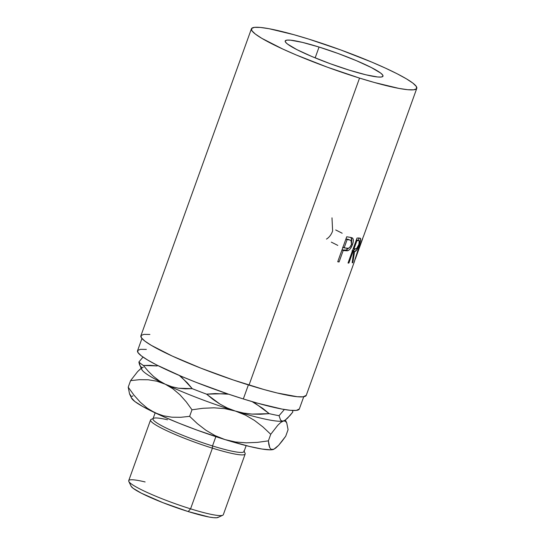 <?xml version="1.0" encoding="UTF-8"?>
<svg xmlns="http://www.w3.org/2000/svg" width="545" height="545" viewBox="0 0 545 545"><rect width="100%" height="100%" fill="white"/><g stroke="black" fill="none" stroke-linecap="round" stroke-linejoin="round"><path stroke-width="0.82" d="M131.1 486.215L133.103 488.286L141.421 493.218L162.785 502.619L188.182 511.557L190.573 508.839L188.182 511.557A46.454 5.491 19.8 0 0 217.905 517.484L222.742 515.25A50.269 5.941 -160.2 0 1 190.573 508.839A50.269 5.941 19.8 0 0 223.314 514.705L245.168 454.019A50.269 5.941 -160.2 0 1 212.421 448.147A50.269 5.941 19.8 0 0 245.066 453.229L243.915 450.831A48.362 5.716 -160.2 0 1 212.509 445.939L212.421 448.147L190.573 508.839L212.421 448.147A50.269 5.941 -160.2 0 1 150.563 419.957L128.715 480.649A50.269 5.941 19.8 0 0 190.573 508.839A50.269 5.941 -160.2 0 1 128.811 481.433A50.269 5.941 -160.2 0 1 145.127 481.95M319.057 47.04L315.153 57.879L319.057 47.04L302.38 42.374L290.533 40.173L287.024 40.119L285.321 40.773L285.491 42.108L287.535 44.084L296.834 49.602L311.815 56.489L330.181 63.69L349.147 70.114A51.966 6.145 -160.2 0 1 285.205 40.977A51.966 6.145 -160.2 0 1 319.057 47.04A51.966 6.145 -160.2 0 1 382.992 76.184A51.966 6.145 -160.2 0 1 349.147 70.114L365.824 74.788L377.665 76.988L381.18 77.043L382.883 76.389L382.706 75.046L380.669 73.078L371.363 67.56L356.389 60.672L338.016 53.465L319.057 47.04M155.148 412.865L153.002 418.819A48.362 5.716 19.8 0 0 212.509 445.939L215.854 436.661L212.509 445.939A48.362 5.716 19.8 0 0 244.01 451.587L246.156 445.626M146.353 349.413L140.542 349.325L137.728 350.408L138.014 352.622L141.387 355.885L147.722 360.075L156.776 365.021L181.553 376.411L196.323 382.42L227.81 393.912L243.322 398.96L248.384 384.906L243.322 398.96A85.974 10.164 19.8 0 0 299.321 408.988L303.728 396.74M251.415 28.81L140.883 335.822A87.881 10.389 19.8 0 0 249.017 385.104L359.543 78.092A87.881 10.389 -160.2 0 1 251.415 28.81A87.881 10.389 -160.2 0 1 308.654 39.07L340.727 49.936L371.792 62.116L385.444 68.125L397.121 73.759L406.372 78.814L412.851 83.092L416.305 86.43L416.598 88.699L413.716 89.802L407.783 89.714L399.008 88.426L374.422 82.499L359.543 78.092L327.47 67.226L296.405 55.045L282.76 49.036L261.825 38.341L255.346 34.062L251.899 30.731L251.606 28.463L254.481 27.359L260.421 27.448L269.189 28.735L293.775 34.662L308.654 39.07A87.881 10.389 -160.2 0 1 416.789 88.351A87.881 10.389 -160.2 0 1 359.543 78.092L249.017 385.104A87.881 10.389 19.8 0 0 306.256 395.357L354.4 261.627M352.472 238.036L349.59 237.245A87.881 10.389 -160.2 0 1 346.722 236.768L337.73 261.757L346.722 236.768A87.881 10.389 19.8 0 0 349.59 237.245L352.179 237.865L353.133 238.989L353.283 241.455L352.254 245.175L350.394 248.656L349.1 250.005L347.349 250.795L344.256 250.625A87.881 10.389 -160.2 0 1 343.221 250.455L339.072 261.988A87.881 10.389 -160.2 0 1 337.73 261.757A87.881 10.389 -160.2 0 0 339.072 261.988L343.221 250.455L341.994 249.903L343.221 250.455A87.881 10.389 -160.2 0 0 344.256 250.625L347.812 250.693C349.713 249.978 351.266 247.948 352.465 244.603C353.63 241.353 353.63 239.166 352.472 238.036L352.084 237.824M360.429 238.274L358.848 238.056A87.881 10.389 -160.2 0 1 357.03 238.036L348.037 263.031L357.03 238.036A87.881 10.389 19.8 0 0 358.848 238.056L360.518 238.397L360.327 241.244L356.777 249.93L354.597 251.49L352.819 262.67A87.881 10.389 -160.2 0 1 352.206 262.819L353.685 251.518A87.881 10.389 -160.2 0 1 353.037 251.518L348.882 263.051A87.881 10.389 -160.2 0 1 348.037 263.031A87.881 10.389 -160.2 0 0 348.882 263.051L353.037 251.518L352.288 251.211L353.037 251.518A87.881 10.389 -160.2 0 0 353.685 251.518L352.206 262.819A87.881 10.389 -160.2 0 0 352.819 262.67L354.597 251.49C355.953 251.667 357.534 249.303 359.346 244.385C360.552 241.067 360.913 239.03 360.429 238.274L360.259 238.151M354.345 261.757L357.97 250.026L363.631 235.978M141.952 338.493L137.538 350.748A85.974 10.164 19.8 0 0 243.322 398.96L257.874 403.273L281.928 409.063L290.505 410.324L296.317 410.412L299.328 408.961M149.889 334.46L143.948 334.364L141.073 335.475L141.366 337.736L144.813 341.075L151.292 345.353L172.227 356.048L200.976 368.195L233.165 379.947L263.889 389.512L277.214 393L297.25 396.719L303.19 396.815L306.27 395.329M141.598 367.289L140.372 366.322L138.88 362.023A83.753 9.899 19.8 0 0 143.389 365.477A83.753 9.899 -160.2 0 1 138.88 362.023L143.001 357.064L138.88 362.023L139.486 364.523L141.823 369.558A76.109 8.992 19.8 0 0 165.244 384.211L171.743 386.712L178.433 388.21L192.235 388.667A83.753 9.899 19.8 0 0 206.575 394.158A83.753 9.899 -160.2 0 1 192.235 388.667L182.125 377.746L179.359 375.478L187.364 382.883L192.235 388.667L185.273 388.817L178.433 388.21L171.743 386.712L165.244 384.211A76.109 8.992 19.8 0 0 235.324 411.046L243.554 413.062L251.967 414.091L269.216 413.655L255.782 403.688L252.117 401.617L262.704 408.348L269.216 413.655L260.551 414.255L251.967 414.091L243.554 413.062L235.324 411.046L245.332 415.058L254.501 420.44L262.956 426.96L270.742 434.304L277.78 425.277L280.798 422.409L285.335 420.004L287.597 418.104L292.835 412L292.522 410.474L292.835 412L290.11 415.399L285.335 420.004L283.373 420.985A76.109 8.992 19.8 0 0 284.027 420.754A76.109 8.992 19.8 0 0 284.074 420.733A76.109 8.992 -160.2 0 1 283.373 420.985L281.779 420.965L280.552 420.011L279.047 415.692L284.374 409.499L279.047 415.692A83.753 9.899 -160.2 0 1 269.216 413.655A83.753 9.899 19.8 0 0 279.047 415.692L280.552 420.011L281.779 420.965L283.373 420.985A76.109 8.992 -160.2 0 1 235.324 411.046A76.109 8.992 19.8 0 0 283.373 420.985L285.328 421.176L286.725 422.852L288.08 429.664L285.716 436.225L282.058 441.205L278.686 445.251L273.863 449.257L270.531 449.836L262.009 449.039L249.467 446.444L225.044 439.604L197.263 430.196L178.971 423.193L162.315 416.155L142.831 406.577L134.806 401.481L131.427 397.83M223.825 393.722L228.662 394.199L215.241 393.565L206.575 394.158L223.825 393.722M157.192 365.94L150.352 365.327L143.389 365.477L157.192 365.94M213.088 399.471L206.575 394.158L220.003 404.124L213.088 399.471M227.401 408.028L220.003 404.124L227.401 408.028L235.324 411.046L227.401 408.028M141.223 368.304L137.653 371.567L130.575 380.635L139.479 379.681L148.26 379.776L156.878 381.193L165.244 384.211L159.147 380.744L153.499 376.397L148.26 371.261L143.389 365.477M273.767 449.305L271.131 449.353L269.741 447.677L268.378 440.864L257.438 442.37L246.395 442.84L235.569 441.995L225.044 439.604L215.037 435.598L205.867 430.216L197.413 423.697L189.626 416.346L180.722 417.3L171.941 417.204L163.323 415.787L154.957 412.769A76.109 8.992 19.8 0 0 225.044 439.604L215.037 435.598L205.867 430.216L197.413 423.697L189.626 416.346L180.722 417.3L171.941 417.204L163.323 415.787L154.957 412.769L147.3 408.212L140.29 402.224L133.947 395.111L128.211 387.195L129.56 393.974L131.543 398.116A76.109 8.992 19.8 0 0 154.957 412.769L147.3 408.212L140.29 402.224L133.947 395.111L128.211 387.195L130.575 380.635L139.479 379.681L148.26 379.776L156.878 381.193L165.244 384.211L172.901 388.776L179.911 394.757L186.254 401.876L191.99 409.792L202.931 408.287L213.974 407.81L224.792 408.655L235.324 411.046A76.109 8.992 -160.2 0 1 165.244 384.211L159.147 380.744L153.499 376.397M285.355 419.997L286.725 422.852L285.328 421.176L283.373 420.985L280.798 422.409L277.78 425.277L270.742 434.304L268.378 440.864L257.438 442.37L246.395 442.84L235.569 441.995L225.044 439.604A76.109 8.992 19.8 0 0 273.086 449.543L271.131 449.353L269.741 447.677L268.855 444.747L268.378 440.864L270.742 434.304L262.956 426.96L254.501 420.44L245.332 415.058L235.324 411.046L224.792 408.655L213.974 407.81L202.931 408.287L191.99 409.792L189.626 416.346L191.99 409.792L186.254 401.876L179.911 394.757L172.901 388.776L165.244 384.211A76.109 8.992 -160.2 0 1 142.552 367.541A76.109 8.992 -160.2 0 1 143.206 367.316L143.206 367.316M131.563 396.631L132.925 395.874M286.725 422.852L288.08 429.664L285.716 436.225L278.686 445.251L275.661 448.119L273.086 449.543A76.109 8.992 19.8 0 0 273.74 449.312A76.109 8.992 19.8 0 0 273.794 449.291M140.678 368.706L137.653 371.567L130.575 380.635L128.211 387.195L129.56 393.974L130.936 395.67M128.811 481.433L131.113 486.235A46.454 5.491 19.8 0 0 188.182 511.557L209.042 517.021L213.674 517.702L216.815 517.75L218.334 517.164M331.994 217.843L332.62 230.951C331.449 234.33 329.582 236.925 327.034 238.73L326.475 239.091M335.7 229.976A87.881 10.389 -160.2 0 1 342.171 233.24M331.319 242.15A87.881 10.389 -160.2 0 1 337.791 245.414M362.711 238.315L357.97 250.026L354.298 261.648M355.626 258.132L358.072 249.746L362.738 238.424L355.96 257.008M358.882 238.056L358.61 240.413M358.944 244.228L359.346 244.385L358.944 244.228M355.217 248.963L352.887 250.809L354.597 251.49L352.887 250.809L352.84 251.177L355.217 248.963M352.268 262.458L352.819 262.67L352.268 262.458M351.995 250.836L353.685 251.518L351.995 250.836M348.139 262.745L348.882 263.051L348.139 262.745M358.569 240.57L358.848 237.879M359.244 240.658L358.848 244.494L359.564 241.074L356.832 239.916A85.974 10.164 19.8 0 1 356.348 239.936A85.974 10.164 19.8 0 0 356.832 239.916L357.683 240.086M358.848 244.494C357.527 247.839 356.41 249.331 355.504 248.963L353.215 248.649L353.957 248.956L356.961 240.624L356.212 240.318L356.961 240.624L353.957 248.956L356.58 248.588L358.848 244.494M358.549 240.59A87.881 10.389 -160.2 0 1 356.961 240.624A87.881 10.389 -160.2 0 0 358.549 240.59M351.082 237.525L351.668 240.87L351.709 239.017L350.912 237.368M351.532 244.208L352.465 244.603L351.532 244.208M348.616 248.22L346.252 250.026L347.812 250.693L346.252 250.026L342.771 249.964L344.256 250.625L342.771 249.964L346.252 250.026L348.8 247.982M342.022 249.842A85.974 10.164 19.8 0 0 342.771 249.964A85.974 10.164 19.8 0 1 342.022 249.842M337.846 261.437L339.072 261.988L337.846 261.437M350.987 240.284L351.43 244.514L351.675 240.89L348.201 239.296A85.974 10.164 19.8 0 1 345.939 238.948A85.974 10.164 19.8 0 0 348.201 239.296L350.108 240.216M351.43 244.514C349.945 247.764 348.33 249.031 346.593 248.336L342.682 247.232L344.147 247.893L347.145 239.562L345.918 239.01L347.145 239.562L344.147 247.893L348.425 248.282L349.754 247.403L351.43 244.514M349.72 239.964A87.881 10.389 -160.2 0 1 347.145 239.562A87.881 10.389 -160.2 0 0 349.72 239.964M362.738 238.424L362.445 239.275M153.561 418.294L151.142 419.412A50.269 5.941 19.8 0 0 212.421 448.147L212.509 445.939A48.362 5.716 -160.2 0 1 153.561 418.294A48.362 5.716 -160.2 0 1 167.513 419.773M416.789 88.351L363.501 236.353M362.527 239.064L355.354 258.977"/></g></svg>
